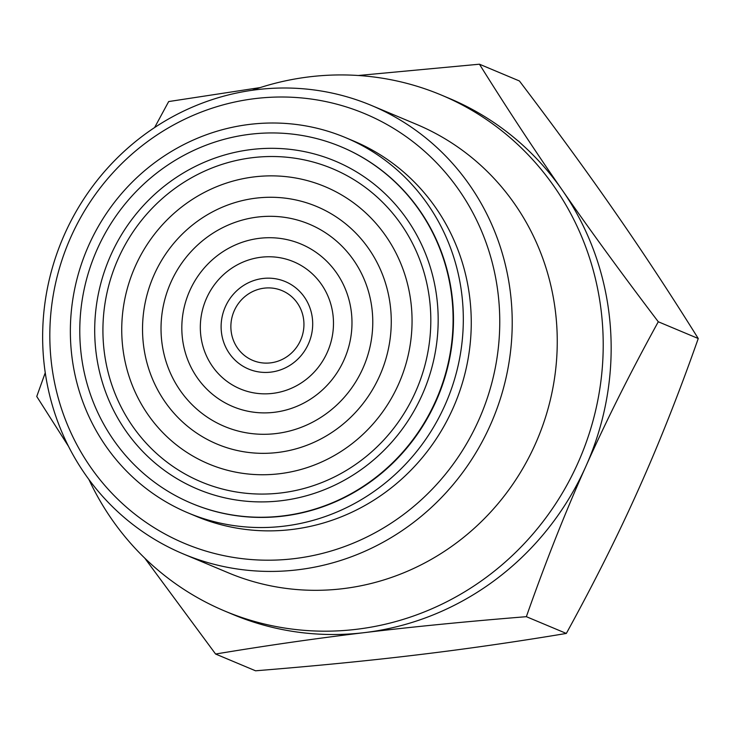 <?xml version="1.0" encoding="UTF-8"?>
<svg xmlns="http://www.w3.org/2000/svg" width="735" height="735" viewBox="0 0 735 735"><rect width="100%" height="100%" fill="white"/><g stroke="black" fill="none" stroke-linecap="round" stroke-linejoin="round"><path stroke-width="1.1" d="M97.296 249.036A193.314 185.45 -67.2 0 0 191.66 503.374A193.314 185.45 -67.2 0 0 437.454 396.845A193.314 185.45 -67.2 0 0 341.215 146.835A193.314 185.45 -67.2 0 0 97.296 249.036M341.215 146.835L341.619 147.009A193.314 185.45 112.8 0 1 437.849 397.01A193.314 185.45 112.8 0 1 192.055 503.539L191.66 503.374M252.133 90.286A279.805 268.422 112.8 0 1 441.294 95.035L449.241 98.371A279.805 268.422 112.8 0 1 562.358 190.255A279.805 268.422 112.8 0 1 585.813 466.495A279.805 268.422 112.8 0 1 364.468 632.624A279.805 268.422 112.8 0 1 232.774 614.405L224.827 611.07A279.805 268.422 112.8 0 1 88.889 479.45M441.294 95.035A279.805 268.422 112.8 0 1 599.65 389.936A279.805 268.422 112.8 0 1 356.521 629.298A279.805 268.422 112.8 0 1 224.827 611.07M358.349 75.494L479.44 64.202C507.049 108.431 534.685 150.454 562.358 190.255C589.929 230.009 621.902 273.852 658.284 321.765C630.299 372.682 606.145 420.925 585.813 466.495C565.39 512.019 545.572 562.082 526.361 616.683C466.385 621.525 412.418 626.836 364.468 632.624C316.427 638.375 266.805 645.514 215.594 654.031L144.786 558.168M154.607 127.55L168.673 101.559L260.227 87.566M68.557 446.43L36.75 396.477L45.258 372.737M371.497 105.472L416.534 124.362A243.175 233.28 112.8 0 1 421.761 126.641A243.175 233.28 112.8 0 1 536.421 441.579A243.175 233.28 112.8 0 1 228.401 572.85L183.364 553.96A243.175 233.28 112.8 0 1 62.31 239.481A243.175 233.28 112.8 0 1 371.497 105.472A243.175 233.28 112.8 0 1 376.724 107.751A243.175 233.28 112.8 0 1 491.384 422.689A243.175 233.28 112.8 0 1 183.364 553.96M369.916 115.919A232.995 223.523 112.8 0 1 403.754 514.353A232.995 223.523 112.8 0 1 50.669 355.547A232.995 223.523 112.8 0 1 369.916 115.919M345.551 137.62L353.498 140.955A203.494 195.216 112.8 0 1 357.871 142.856A203.494 195.216 112.8 0 1 453.826 406.409A203.494 195.216 112.8 0 1 196.07 516.255L188.123 512.929A203.494 195.216 -67.2 0 0 445.879 403.074A203.494 195.216 -67.2 0 0 349.924 139.521A203.494 195.216 -67.2 0 0 345.551 137.62A203.494 195.216 -67.2 0 0 86.822 249.762A203.494 195.216 -67.2 0 0 188.123 512.929M215.594 654.031L255.56 670.798C315.535 665.956 369.503 660.646 417.452 654.848C465.494 649.106 515.116 641.967 566.327 633.441C594.312 582.524 618.466 534.281 638.798 488.72C659.212 443.187 679.039 393.124 698.25 338.523C670.642 294.294 643.006 252.27 615.333 212.479C587.761 172.716 555.789 128.882 519.406 80.969L479.44 64.202M526.361 616.683L566.327 633.441M658.284 321.765L698.25 338.523M110.82 255.118A177.861 170.63 -67.2 0 0 281.349 500.71A177.861 170.63 -67.2 0 0 407.144 219.499A177.861 170.63 -67.2 0 0 110.82 255.118M118.307 258.472A169.803 162.894 112.8 0 1 401.2 224.469A169.803 162.894 112.8 0 1 281.11 492.928A169.803 162.894 112.8 0 1 118.307 258.472M135.359 266.134A150.353 144.235 -67.2 0 0 279.511 473.735A150.353 144.235 -67.2 0 0 385.838 236.027A150.353 144.235 -67.2 0 0 135.359 266.134M154.203 274.614A128.818 123.572 -67.2 0 0 277.701 452.475A128.818 123.572 -67.2 0 0 368.805 248.816A128.818 123.572 -67.2 0 0 154.203 274.614M170.961 282.157A109.653 105.188 -67.2 0 0 276.094 433.558A109.653 105.188 -67.2 0 0 353.645 260.19A109.653 105.188 -67.2 0 0 170.961 282.157M189.805 290.628A88.117 84.534 -67.2 0 0 274.293 412.298A88.117 84.534 -67.2 0 0 336.612 272.979A88.117 84.534 -67.2 0 0 189.805 290.628M206.572 298.171A68.952 66.15 -67.2 0 0 272.685 393.381A68.952 66.15 -67.2 0 0 321.452 284.362A68.952 66.15 -67.2 0 0 206.572 298.171M225.415 306.642A47.417 45.487 -67.2 0 0 270.875 372.121A47.417 45.487 -67.2 0 0 304.419 297.142A47.417 45.487 -67.2 0 0 225.415 306.642M234.3 310.62A37.834 36.3 -67.2 0 0 270.572 362.869A37.834 36.3 -67.2 0 0 297.335 303.04A37.834 36.3 -67.2 0 0 234.3 310.62"/></g></svg>
